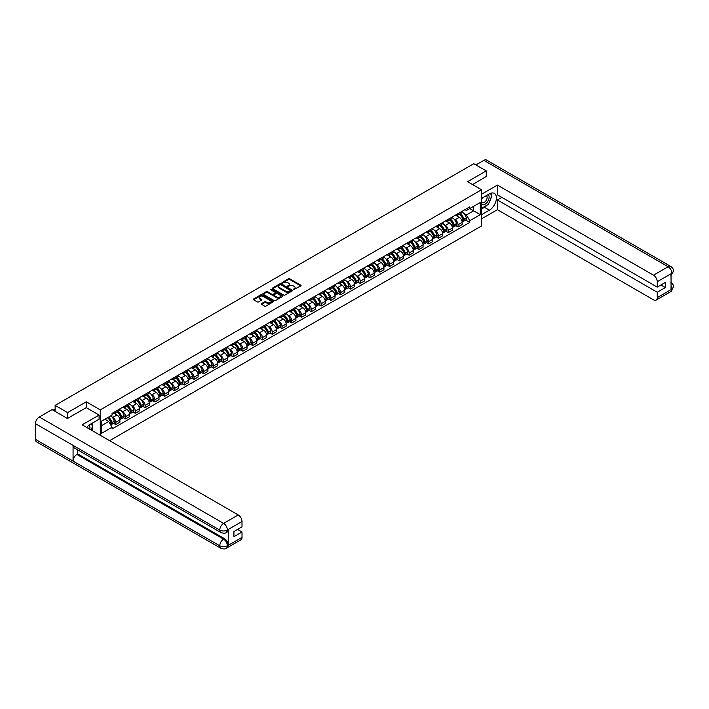 <?xml version="1.0" encoding="UTF-8"?>
<svg xmlns="http://www.w3.org/2000/svg" width="709" height="709" viewBox="0 0 709 709"><rect width="100%" height="100%" fill="white"/><g stroke="black" fill="none" stroke-linecap="round" stroke-linejoin="round"><path stroke-width="1.06" d="M293.429 289.697L300.829 285.922A0.869 0.505 0 0 0 300.829 285.213L289.759 278.814A0.869 0.505 0 0 0 288.528 278.814L281.987 282.59L281.987 283.086L283.697 282.599A2.783 1.604 0 0 1 287.632 282.599L288.554 283.13A2.783 1.604 0 0 1 289.369 284.265A2.783 1.604 0 0 1 288.554 285.408L287.712 286.392L289.414 285.904A2.783 1.604 0 0 1 293.358 285.904L294.279 286.436A2.783 1.604 0 0 1 295.095 287.57A2.783 1.604 0 0 1 294.279 288.705L293.429 289.201M261.515 303.612A0.869 0.505 0 0 0 261.515 304.321L264.617 306.12A0.869 0.505 0 0 0 265.848 306.12L273.107 301.928A0.869 0.505 0 0 0 273.107 301.21L262.038 294.82A0.869 0.505 0 0 0 260.806 294.82L253.547 299.012A0.869 0.505 0 0 0 253.547 299.721L257.296 301.892A0.869 0.505 0 0 0 258.528 301.892L261.639 300.093A0.869 0.505 0 0 0 261.639 299.384L259.778 298.312A2.331 1.347 0 0 1 259.095 297.355A2.331 1.347 0 0 1 260.531 296.114A2.331 1.347 0 0 1 263.066 296.406L270.359 300.616A2.331 1.347 0 0 1 271.042 301.564A2.331 1.347 0 0 1 269.606 302.814A2.331 1.347 0 0 1 267.063 302.521L265.848 301.821A0.869 0.505 0 0 0 264.617 301.821L261.515 303.612L261.515 304.321L264.617 302.539L264.617 301.821M100.27 409.882L86.294 401.808L67.612 412.594L55.134 405.388L473.772 163.699L486.241 170.896L467.568 181.681L481.544 189.755L100.27 409.882L100.27 435.291M283.76 295.068A0.869 0.505 0 0 0 284.983 295.068L292.25 290.876A0.869 0.505 0 0 0 292.25 290.167L281.172 283.768A0.869 0.505 0 0 0 279.94 283.768L272.681 287.96A0.869 0.505 0 0 0 272.681 288.669L283.76 295.068M270.803 289.821L282.669 296.406L275.42 300.589A0.869 0.505 0 0 1 274.188 300.589L263.11 294.2L266.221 292.418L266.221 291.691L263.11 293.491A0.869 0.505 0 0 0 263.11 294.2L263.11 293.491M266.221 292.418A0.869 0.505 0 0 1 267.453 292.418L267.453 291.691A0.869 0.505 0 0 0 266.221 291.691M267.453 291.691L271.946 294.288A0.869 0.505 0 0 0 273.169 294.288L275.234 293.092A0.869 0.505 0 0 0 275.234 292.383L270.554 289.689L271.414 289.192L282.678 295.688A0.869 0.505 0 0 1 282.678 296.397L282.678 295.688M109.611 440.679L481.544 225.949L481.544 189.755M67.612 412.594L67.612 418.39M55.134 405.388L55.134 411.397M486.241 176.692L486.241 170.896M458.032 213.639A4.077 2.357 60 0 1 457.19 215.474L461.329 213.081A4.077 2.357 -120 0 0 462.171 211.255M454.106 219.161L455.151 219.763A4.077 2.357 60 0 1 458.032 224.753L462.171 222.369A4.077 2.357 -120 0 0 459.29 217.371L456.33 215.66M462.171 222.369L462.171 224.576L458.032 226.96L455.79 225.666M457.19 215.474A4.077 2.357 60 0 1 455.187 215.288M458.032 224.753L458.032 226.96M448.256 219.285A4.077 2.357 60 0 1 447.414 221.119L451.544 218.727A4.077 2.357 -120 0 0 452.395 216.901M446.014 231.311L448.256 232.605L452.395 230.221L452.395 228.014A4.077 2.357 -120 0 0 449.506 223.016L446.546 221.305M447.414 221.119A4.077 2.357 60 0 1 445.403 220.933M444.33 224.806L445.376 225.409A4.077 2.357 60 0 1 448.256 230.398L448.256 232.605M438.472 224.93A4.077 2.357 60 0 1 437.63 226.765L441.769 224.381A4.077 2.357 -120 0 0 442.611 222.546M436.23 236.957L438.472 238.251L442.611 235.867L442.611 233.66A4.077 2.357 -120 0 0 439.731 228.661L436.771 226.951M437.63 226.765A4.077 2.357 60 0 1 435.627 226.579M434.546 230.452L435.592 231.054A4.077 2.357 60 0 1 438.472 236.044L438.472 238.251M428.697 230.585A4.077 2.357 60 0 1 427.855 232.41L431.994 230.026A4.077 2.357 -120 0 0 432.836 228.192M426.455 242.602L428.697 243.896L432.836 241.512L432.836 239.305A4.077 2.357 -120 0 0 429.946 234.307L426.986 232.596M427.855 232.41A4.077 2.357 60 0 1 425.843 232.224M424.771 236.097L425.817 236.7A4.077 2.357 60 0 1 428.697 241.689L428.697 243.896M418.922 236.23A4.077 2.357 60 0 1 418.071 238.056L422.209 235.672A4.077 2.357 -120 0 0 423.051 233.837M416.67 248.247L418.922 249.55L423.051 247.157L423.051 244.951A4.077 2.357 -120 0 0 420.171 239.952L417.211 238.242M418.071 238.056A4.077 2.357 60 0 1 416.068 237.869M414.987 241.742L416.032 242.345A4.077 2.357 60 0 1 418.922 247.335L418.922 249.55M409.137 241.875A4.077 2.357 60 0 1 408.295 243.701L412.434 241.317A4.077 2.357 -120 0 0 413.276 239.482M406.895 253.893L409.137 255.196L413.276 252.803L413.276 250.596A4.077 2.357 -120 0 0 410.396 245.598L407.427 243.887M408.295 243.701A4.077 2.357 60 0 1 406.284 243.524M405.211 247.388L406.257 247.99A4.077 2.357 60 0 1 409.137 252.98L409.137 255.196M399.362 247.521A4.077 2.357 60 0 1 398.511 249.346L402.65 246.962A4.077 2.357 -120 0 0 403.492 245.128M397.111 259.547L399.362 260.841L403.492 258.448L403.492 256.241A4.077 2.357 -120 0 0 400.612 251.243L397.652 249.541M398.511 249.346A4.077 2.357 60 0 1 396.508 249.169M395.436 253.033L396.473 253.636A4.077 2.357 60 0 1 399.362 258.634L399.362 260.841M389.578 253.166A4.077 2.357 60 0 1 388.736 254.992L392.875 252.608A4.077 2.357 -120 0 0 393.717 250.773M387.336 265.193L389.578 266.487L393.717 264.094L393.717 261.887A4.077 2.357 -120 0 0 390.836 256.897L387.867 255.187M388.736 254.992A4.077 2.357 60 0 1 386.724 254.815M385.652 258.679L386.697 259.281A4.077 2.357 60 0 1 389.578 264.28L389.578 266.487M379.802 258.812A4.077 2.357 60 0 1 378.952 260.646L383.09 258.253A4.077 2.357 -120 0 0 383.941 256.419M377.56 270.838L379.802 272.132L383.941 269.739L383.941 267.532A4.077 2.357 -120 0 0 381.052 262.543L378.092 260.832M378.952 260.646A4.077 2.357 60 0 1 376.949 260.46M375.876 264.324L376.913 264.927A4.077 2.357 60 0 1 379.802 269.925L379.802 272.132M370.018 264.457A4.077 2.357 60 0 1 369.176 266.292L373.315 263.899A4.077 2.357 -120 0 0 374.157 262.073M367.776 276.483L370.018 277.777L374.157 275.384L374.157 273.178A4.077 2.357 -120 0 0 371.277 268.188L368.317 266.478M369.176 266.292A4.077 2.357 60 0 1 367.165 266.105M366.092 269.969L367.138 270.572A4.077 2.357 60 0 1 370.018 275.571L370.018 277.777M360.243 270.102A4.077 2.357 60 0 1 359.392 271.937L363.531 269.544A4.077 2.357 -120 0 0 364.382 267.718M358.001 282.129L360.243 283.423L364.382 281.03L364.382 278.823A4.077 2.357 -120 0 0 361.493 273.834L358.532 272.123M359.392 271.937A4.077 2.357 60 0 1 357.389 271.751M356.317 275.615L357.354 276.218A4.077 2.357 60 0 1 360.243 281.216L360.243 283.423M350.459 275.748A4.077 2.357 60 0 1 349.617 277.582L353.756 275.189A4.077 2.357 -120 0 0 354.597 273.364M348.216 287.774L350.459 289.068L354.597 286.684L354.597 284.469A4.077 2.357 -120 0 0 351.717 279.479L348.757 277.768M349.617 277.582A4.077 2.357 60 0 1 347.605 277.396M346.533 281.26L347.578 281.863A4.077 2.357 60 0 1 350.459 286.861L350.459 289.068M340.683 281.393A4.077 2.357 60 0 1 339.841 283.228L343.971 280.835A4.077 2.357 -120 0 0 344.822 279.009M338.441 293.42L340.683 294.714L344.822 292.33L344.822 290.114A4.077 2.357 -120 0 0 341.933 285.124L338.973 283.414M339.841 283.228A4.077 2.357 60 0 1 337.83 283.042M336.757 286.906L337.794 287.508A4.077 2.357 60 0 1 340.683 292.507L340.683 294.714M330.899 287.039A4.077 2.357 60 0 1 330.057 288.873L334.196 286.48A4.077 2.357 -120 0 0 335.038 284.655M328.657 299.065L330.899 300.359L335.038 297.975L335.038 295.768A4.077 2.357 -120 0 0 332.158 290.77L329.198 289.059M330.057 288.873A4.077 2.357 60 0 1 328.054 288.687M326.973 292.56L328.019 293.163A4.077 2.357 60 0 1 330.899 298.152L330.899 300.359M321.124 292.684A4.077 2.357 60 0 1 320.282 294.519L324.412 292.126A4.077 2.357 -120 0 0 325.263 290.3M318.882 304.71L321.124 306.004L325.263 303.62L325.263 301.414A4.077 2.357 -120 0 0 322.373 296.415L319.413 294.705M320.282 294.519A4.077 2.357 60 0 1 318.27 294.332M317.198 298.205L318.244 298.808A4.077 2.357 60 0 1 321.124 303.798L321.124 306.004M311.34 298.338A4.077 2.357 60 0 1 310.498 300.164L314.636 297.78A4.077 2.357 -120 0 0 315.478 295.945M309.097 310.356L311.34 311.65L315.478 309.266L315.478 307.059A4.077 2.357 -120 0 0 312.598 302.061L309.638 300.35M310.498 300.164A4.077 2.357 60 0 1 308.495 299.978M307.414 303.851L308.459 304.453A4.077 2.357 60 0 1 311.34 309.443L311.34 311.65M301.564 303.984A4.077 2.357 60 0 1 300.722 305.809L304.861 303.425A4.077 2.357 -120 0 0 305.703 301.591M299.322 316.001L301.564 317.295L305.703 314.911L305.703 312.704A4.077 2.357 -120 0 0 302.814 307.706L299.854 305.996M300.722 305.809A4.077 2.357 60 0 1 298.711 305.623M297.638 309.496L298.684 310.099A4.077 2.357 60 0 1 301.564 315.088L301.564 317.295M291.78 309.629A4.077 2.357 60 0 1 290.938 311.455L295.077 309.071A4.077 2.357 -120 0 0 295.919 307.236M289.538 321.647L291.78 322.95L295.919 320.557L295.919 318.35A4.077 2.357 -120 0 0 293.039 313.351L290.078 311.641M290.938 311.455A4.077 2.357 60 0 1 288.935 311.269M287.854 315.142L288.9 315.744A4.077 2.357 60 0 1 291.78 320.734L291.78 322.95M282.005 315.275A4.077 2.357 60 0 1 281.163 317.1L285.302 314.716A4.077 2.357 -120 0 0 286.144 312.882M279.763 327.292L282.005 328.595L286.144 326.202L286.144 323.995A4.077 2.357 -120 0 0 283.263 318.997L280.294 317.286M281.163 317.1A4.077 2.357 60 0 1 279.151 316.923M278.079 320.787L279.124 321.39A4.077 2.357 60 0 1 282.005 326.388L282.005 328.595M272.229 320.92A4.077 2.357 60 0 1 271.379 322.746L275.517 320.362A4.077 2.357 -120 0 0 276.359 318.527M269.978 332.946L272.229 334.24L276.359 331.847L276.359 329.641A4.077 2.357 -120 0 0 273.479 324.642L270.519 322.941M271.379 322.746A4.077 2.357 60 0 1 269.376 322.568M268.294 326.432L269.34 327.035A4.077 2.357 60 0 1 272.229 332.034L272.229 334.24M262.445 326.565A4.077 2.357 60 0 1 261.603 328.391L265.742 326.007A4.077 2.357 -120 0 0 266.584 324.173M260.203 338.592L262.445 339.886L266.584 337.493L266.584 335.286A4.077 2.357 -120 0 0 263.704 330.297L260.735 328.586M261.603 328.391A4.077 2.357 60 0 1 259.591 328.214M258.519 332.078L259.565 332.681A4.077 2.357 60 0 1 262.445 337.679L262.445 339.886M252.67 332.211A4.077 2.357 60 0 1 251.819 334.045L255.958 331.652A4.077 2.357 -120 0 0 256.8 329.818M250.419 344.237L252.67 345.531L256.8 343.138L256.8 340.932A4.077 2.357 -120 0 0 253.919 335.942L250.959 334.231M251.819 334.045A4.077 2.357 60 0 1 249.816 333.859M248.744 337.723L249.781 338.326A4.077 2.357 60 0 1 252.67 343.324L252.67 345.531M242.886 337.856A4.077 2.357 60 0 1 242.044 339.691L246.183 337.298A4.077 2.357 -120 0 0 247.024 335.472M240.643 349.883L242.886 351.177L247.024 348.784L247.024 346.577A4.077 2.357 -120 0 0 244.144 341.587L241.175 339.877M242.044 339.691A4.077 2.357 60 0 1 240.032 339.505M238.96 343.369L240.005 343.971A4.077 2.357 60 0 1 242.886 348.97L242.886 351.177M233.11 343.502A4.077 2.357 60 0 1 232.26 345.336L236.398 342.943A4.077 2.357 -120 0 0 237.249 341.118M230.868 355.528L233.11 356.822L237.249 354.429L237.249 352.222A4.077 2.357 -120 0 0 234.36 347.233L231.4 345.522M232.26 345.336A4.077 2.357 60 0 1 230.257 345.15M229.184 349.014L230.221 349.617A4.077 2.357 60 0 1 233.11 354.615L233.11 356.822M223.326 349.147A4.077 2.357 60 0 1 222.484 350.982L226.623 348.589A4.077 2.357 -120 0 0 227.465 346.763M221.084 361.173L223.326 362.467L227.465 360.083L227.465 357.868A4.077 2.357 -120 0 0 224.585 352.878L221.625 351.168M222.484 350.982A4.077 2.357 60 0 1 220.472 350.795M219.4 354.66L220.446 355.262A4.077 2.357 60 0 1 223.326 360.261L223.326 362.467M213.551 354.792A4.077 2.357 60 0 1 212.7 356.627L216.839 354.234A4.077 2.357 -120 0 0 217.69 352.408M211.309 366.819L213.551 368.113L217.69 365.729L217.69 363.522A4.077 2.357 -120 0 0 214.8 358.524L211.84 356.813M212.7 356.627A4.077 2.357 60 0 1 210.697 356.441M209.625 360.314L210.662 360.908A4.077 2.357 60 0 1 213.551 365.906L213.551 368.113M203.767 360.438A4.077 2.357 60 0 1 202.925 362.272L207.063 359.88A4.077 2.357 -120 0 0 207.905 358.054M201.524 372.464L203.767 373.758L207.905 371.374L207.905 369.167A4.077 2.357 -120 0 0 205.025 364.169L202.065 362.459M202.925 362.272A4.077 2.357 60 0 1 200.913 362.086M199.841 365.959L200.886 366.562A4.077 2.357 60 0 1 203.767 371.551L203.767 373.758M193.991 366.083A4.077 2.357 60 0 1 193.149 367.918L197.279 365.525A4.077 2.357 -120 0 0 198.13 363.699M191.749 378.11L193.991 379.404L198.13 377.02L198.13 374.813A4.077 2.357 -120 0 0 195.241 369.814L192.281 368.104M193.149 367.918A4.077 2.357 60 0 1 191.138 367.732M190.065 371.605L191.102 372.207A4.077 2.357 60 0 1 193.991 377.197L193.991 379.404M184.207 371.738A4.077 2.357 60 0 1 183.365 373.563L187.504 371.179A4.077 2.357 -120 0 0 188.346 369.345M181.965 383.755L184.207 385.049L188.346 382.665L188.346 380.458A4.077 2.357 -120 0 0 185.466 375.46L182.505 373.749M183.365 373.563A4.077 2.357 60 0 1 181.362 373.377M180.281 377.25L181.327 377.853A4.077 2.357 60 0 1 184.207 382.842L184.207 385.049M174.432 377.383A4.077 2.357 60 0 1 173.59 379.209L177.72 376.825A4.077 2.357 -120 0 0 178.571 374.99M172.19 389.401L174.432 390.694L178.571 388.31L178.571 386.104A4.077 2.357 -120 0 0 175.681 381.105L172.721 379.395M173.59 379.209A4.077 2.357 60 0 1 171.578 379.023M170.506 382.895L171.551 383.498A4.077 2.357 60 0 1 174.432 388.488L174.432 390.694M164.648 383.028A4.077 2.357 60 0 1 163.806 384.854L167.944 382.47A4.077 2.357 -120 0 0 168.786 380.636M162.405 395.046L164.648 396.349L168.786 393.956L168.786 391.749A4.077 2.357 -120 0 0 165.906 386.751L162.946 385.04M163.806 384.854A4.077 2.357 60 0 1 161.803 384.677M160.721 388.541L161.767 389.144A4.077 2.357 60 0 1 164.648 394.133L164.648 396.349M154.872 388.674A4.077 2.357 60 0 1 154.03 390.499L158.169 388.115A4.077 2.357 -120 0 0 159.011 386.281M152.63 400.691L154.872 401.994L159.011 399.601L159.011 397.394A4.077 2.357 -120 0 0 156.122 392.396L153.162 390.694M154.03 390.499A4.077 2.357 60 0 1 152.018 390.322M150.946 394.186L151.992 394.789A4.077 2.357 60 0 1 154.872 399.787L154.872 401.994M145.097 394.319A4.077 2.357 60 0 1 144.246 396.145L148.385 393.761A4.077 2.357 -120 0 0 149.227 391.926M142.846 406.346L145.097 407.64L149.227 405.247L149.227 403.04A4.077 2.357 -120 0 0 146.346 398.05L143.386 396.34M144.246 396.145A4.077 2.357 60 0 1 142.243 395.968M141.162 399.832L142.208 400.434A4.077 2.357 60 0 1 145.097 405.433L145.097 407.64M135.313 399.965A4.077 2.357 60 0 1 134.471 401.799L138.609 399.406A4.077 2.357 -120 0 0 139.451 397.572M133.07 411.991L135.313 413.285L139.451 410.892L139.451 408.685A4.077 2.357 -120 0 0 136.571 403.696L133.602 401.985M134.471 401.799A4.077 2.357 60 0 1 132.459 401.613M131.387 405.477L132.432 406.08A4.077 2.357 60 0 1 135.313 411.078L135.313 413.285M125.537 405.61A4.077 2.357 60 0 1 124.687 407.445L128.825 405.052A4.077 2.357 -120 0 0 129.667 403.217M123.286 417.636L125.537 418.93L129.667 416.537L129.667 414.331A4.077 2.357 -120 0 0 126.787 409.341L123.827 407.631M124.687 407.445A4.077 2.357 60 0 1 122.684 407.258M121.611 411.123L122.648 411.725A4.077 2.357 60 0 1 125.537 416.724L125.537 418.93M115.753 411.255A4.077 2.357 60 0 1 114.911 413.09L119.05 410.697A4.077 2.357 -120 0 0 119.892 408.871M113.511 423.282L115.753 424.576L119.892 422.183L119.892 419.976A4.077 2.357 -120 0 0 117.012 414.987L114.043 413.276M114.911 413.09A4.077 2.357 60 0 1 112.899 412.904M111.827 416.768L112.873 417.371A4.077 2.357 60 0 1 115.753 422.369L115.753 424.576M464.962 209.642L466.433 210.493L480.285 202.49L473.647 206.328L473.647 210.821L466.433 214.978L463.89 213.506M101.52 425.657L108.734 421.5L112.057 427.252L101.52 433.332L101.52 421.173L112.057 415.093L112.057 413.391L469.757 206.877L469.757 208.579L480.285 214.659L469.757 220.738L466.433 214.978M480.285 202.49L480.285 214.659M112.057 427.252L112.057 428.954L469.757 222.44L469.757 220.738M86.294 401.808L86.294 407.675M108.734 421.5L104.843 419.258M465.574 220.02L469.757 222.44M293.677 289.777L294.279 289.432A2.783 1.604 0 0 0 295.095 288.297L295.095 287.57M289.369 284.265L289.369 284.991A2.783 1.604 0 0 1 288.554 286.126L287.951 286.48M300.829 285.213L300.829 285.922L289.759 279.541A0.869 0.505 0 0 0 288.528 279.541L282.226 283.175M292.25 290.167L292.25 290.876L281.172 284.495A0.869 0.505 0 0 0 279.94 284.495L272.69 288.678M290.708 290.77L280.986 284.655L279.231 285.178A2.783 1.604 0 0 0 278.415 286.312A2.783 1.604 0 0 0 279.231 287.446L285.878 291.284A2.783 1.604 0 0 0 289.813 291.284L290.708 290.77L290.708 291.496L290.708 290.991M278.415 286.312L278.415 287.03A2.783 1.604 0 0 0 279.231 288.173L279.231 287.446M290.708 291.496L289.813 292.011A2.783 1.604 0 0 1 285.878 292.011L279.231 288.173M267.453 292.418L271.946 295.006A0.869 0.505 0 0 0 273.169 295.006L275.234 293.818A0.869 0.505 0 0 0 275.491 293.464L275.491 292.737M276.599 296.974A2.331 1.347 0 0 0 279.142 297.266A2.331 1.347 0 0 0 280.578 296.025A2.331 1.347 0 0 0 279.895 295.077L277.325 293.597A0.869 0.505 0 0 0 276.093 293.597L274.037 294.784A0.869 0.505 0 0 0 274.037 295.493L276.599 296.974L276.599 297.7A2.331 1.347 0 0 0 279.142 297.993A2.331 1.347 0 0 0 280.578 296.752L280.578 296.025M273.78 295.139L273.78 295.866A0.869 0.505 0 0 0 274.037 296.22L274.037 295.493M276.599 297.7L274.037 296.22M271.042 301.564L271.042 302.291A2.331 1.347 0 0 1 269.606 303.532A2.331 1.347 0 0 1 267.063 303.239L265.848 302.539A0.869 0.505 0 0 0 264.617 302.539M259.095 297.355L259.095 298.081A2.331 1.347 0 0 0 259.778 299.03L259.778 298.312M261.639 299.384L261.639 300.093L259.778 299.03M273.107 301.21L273.107 301.928L262.038 295.547A0.869 0.505 0 0 0 260.806 295.547L253.556 299.73L253.547 299.012M459.574 214.1A5.583 3.226 60 0 1 459.6 214.109A5.583 3.226 60 0 1 463.278 219.125L463.314 219.241A1.09 0.629 60 0 1 463.137 220.091A1.09 0.629 60 0 1 463.11 220.109M459.326 214.242A6.735 3.891 60 0 1 463.03 219.799L463.066 219.914A2.242 1.294 60 0 1 462.711 221.669L462.153 221.988M463.092 221.173A2.242 1.294 -120 0 0 463.713 221.093A2.242 1.294 -120 0 0 464.067 219.338L464.032 219.214A6.735 3.891 -120 0 0 460.336 213.657M462.091 211.973A6.735 3.891 60 0 1 466.327 217.893L466.354 218.009A2.242 1.294 60 0 1 465.999 219.772L463.713 221.093M457.03 215.554A6.735 3.891 60 0 1 458.439 216.883M461.719 216.892L462.578 217.388M487.189 205.061A9.97 5.761 120 0 1 484.424 207.312L489.378 210.165A9.97 5.761 120 0 0 495.892 201.383A9.97 5.761 120 0 0 494.368 193.389A9.97 5.761 120 0 0 489.378 193.885L481.544 198.405M489.378 210.165L481.544 214.694M481.544 218.851L497.408 209.696L497.408 199.965L657.261 292.25L657.261 297.647L671.99 289.068L671.051 289.502L671.051 273.94L671.902 273.266L657.261 281.721A5.317 3.075 -120 0 0 653.503 275.207L668.135 266.752L483.83 160.349L475.899 164.922M501.857 197.394L497.408 199.965M660.894 285.018L665.343 287.588L665.343 282.448L657.261 287.118L497.408 194.824L497.408 185.084L653.503 275.207M481.544 194.239L497.408 185.084M497.408 209.696L653.503 299.818A5.317 3.075 -120 0 0 656.162 300.084A5.317 3.075 -120 0 0 657.261 297.647M483.83 160.349A5.45 3.146 -60 0 1 486.56 160.074L670.865 266.487A5.45 3.146 -60 0 0 668.135 266.752A5.317 3.075 60 0 1 671.902 273.266M657.261 287.118L657.261 281.721M665.343 287.588L657.261 292.25M486.241 176.47L472.575 184.579M489.175 202.455A9.97 5.761 120 0 0 491.319 196.916M491.479 195.135A9.97 5.761 120 0 0 491.231 193.096M484.424 207.312L481.544 208.978M671.051 285.78L671.902 289.015M670.865 282.226C673.001 284.149 673.896 285.692 673.55 286.844L671.999 289.059M670.865 266.487C673.001 268.392 673.896 269.943 673.55 271.139L671.99 273.328M220.88 532.539A5.45 3.146 -60 0 1 219.755 530.075C222.263 531.28 224.771 531.271 227.27 530.048L226.268 532.53C225.382 533.434 223.583 533.443 220.88 532.539L74.197 447.849A5.45 3.146 -60 0 1 73.062 445.385L35.45 423.672A5.45 3.146 -60 0 1 39.305 416.989L52.058 409.625L67.417 418.496L86.232 407.64L99.083 415.057L99.083 419.223L90.176 424.354A9.97 5.761 120 0 0 86.684 427.447M99.083 415.057L82.155 424.833L238.251 514.947A5.317 3.075 60 0 1 242.008 521.461L242.008 526.858L233.926 531.528L233.926 536.669L242.008 531.998L242.008 537.387A5.317 3.075 60 0 1 240.909 539.824L226.268 548.279A5.317 3.075 -120 0 0 227.367 545.841L242.008 537.387M92.028 430.531L94.129 431.746M92.25 430.398L92.25 427.057M92.25 425.568L92.25 423.167M226.268 548.279C225.418 549.174 223.627 549.183 220.88 548.279L36.576 441.875A5.45 3.146 -60 0 1 35.45 439.376L73.062 461.098A5.45 3.146 -60 0 1 76.918 454.451L223.61 539.141L224.461 538.654A5.317 3.075 60 0 1 228.218 545.168L228.218 529.605A5.317 3.075 60 0 1 227.119 532.042L226.268 532.53M35.45 423.672L35.45 439.376M39.305 416.989L223.61 523.402A5.45 3.146 -60 0 0 219.755 530.075L73.062 445.385L73.062 461.098L219.755 545.788C222.254 546.994 224.762 546.994 227.279 545.788L227.367 545.841M242.008 531.998L237.559 529.428M77.768 449.905L77.768 453.964L224.461 538.654M77.768 453.964L76.918 454.451M481.544 203.944A5.761 3.323 120 0 0 486.126 203.448A5.761 3.323 120 0 0 489.13 197.173A5.761 3.323 120 0 0 488.084 194.629M482.023 198.13A5.761 3.323 120 0 0 481.544 199.167M481.544 201.09A3.944 2.278 120 0 0 482.342 202.517A3.944 2.278 120 0 0 485.381 201.462A3.944 2.278 120 0 0 487.101 197.492A3.944 2.278 120 0 0 486.285 195.684A3.944 2.278 120 0 0 486.268 195.675M482.35 197.935A3.944 2.278 120 0 0 481.544 200.301M490.282 193.424L491.824 195.622L488.439 204.343L481.668 208.251M89.733 429.202A5.761 3.323 120 0 0 89.928 427.651A5.761 3.323 120 0 0 88.971 425.178M87.898 428.147A3.944 2.278 120 0 0 87.898 427.961A3.944 2.278 120 0 0 87.491 426.526M91.044 423.858L92.622 426.1L91.106 430M449.798 219.746A5.583 3.226 60 0 1 449.825 219.763A5.583 3.226 60 0 1 453.494 224.771L453.53 224.886A1.09 0.629 60 0 1 453.361 225.737A1.09 0.629 60 0 1 453.335 225.754M449.55 219.887A6.735 3.891 60 0 1 453.255 225.444L453.29 225.559A2.242 1.294 60 0 1 452.936 227.314L452.377 227.642M453.317 226.818A2.242 1.294 -120 0 0 453.937 226.738A2.242 1.294 -120 0 0 454.292 224.983L454.256 224.868A6.735 3.891 -120 0 0 450.552 219.303M452.307 217.619A6.735 3.891 60 0 1 456.543 223.539L456.578 223.663A2.242 1.294 60 0 1 456.224 225.418L453.937 226.738M447.255 221.199A6.735 3.891 60 0 1 448.655 222.529M451.934 222.537L452.794 223.034M440.014 225.391A5.583 3.226 60 0 1 440.041 225.409A5.583 3.226 60 0 1 443.719 230.416L443.754 230.531A1.09 0.629 60 0 1 443.577 231.382A1.09 0.629 60 0 1 443.559 231.4M439.775 225.533A6.735 3.891 60 0 1 443.471 231.09L443.506 231.205A2.242 1.294 60 0 1 443.152 232.96L442.593 233.288M443.533 232.463A2.242 1.294 -120 0 0 444.153 232.384A2.242 1.294 -120 0 0 444.508 230.629L444.481 230.514A6.735 3.891 -120 0 0 440.776 224.948M442.531 223.264A6.735 3.891 60 0 1 446.767 229.193L446.794 229.308A2.242 1.294 60 0 1 446.448 231.063L444.153 232.384M437.471 226.845A6.735 3.891 60 0 1 438.88 228.174M442.159 228.183L443.019 228.679M430.239 231.037A5.583 3.226 60 0 1 430.266 231.054A5.583 3.226 60 0 1 433.943 236.062L433.97 236.177A1.09 0.629 60 0 1 433.802 237.028A1.09 0.629 60 0 1 433.775 237.045M429.991 231.178A6.735 3.891 60 0 1 433.695 236.735L433.731 236.85A2.242 1.294 60 0 1 433.376 238.605L432.818 238.933M433.757 238.118A2.242 1.294 -120 0 0 434.378 238.029A2.242 1.294 -120 0 0 434.732 236.274L434.697 236.159A6.735 3.891 -120 0 0 430.992 230.593M432.747 228.91A6.735 3.891 60 0 1 436.983 234.839L437.019 234.954A2.242 1.294 60 0 1 436.664 236.709L434.378 238.029M427.695 232.49A6.735 3.891 60 0 1 429.105 233.819M432.375 233.828L433.234 234.324M420.455 236.682A5.583 3.226 60 0 1 420.481 236.7A5.583 3.226 60 0 1 424.159 241.707L424.195 241.822A1.09 0.629 60 0 1 424.017 242.682A1.09 0.629 60 0 1 424 242.691M420.215 236.824A6.735 3.891 60 0 1 423.911 242.381L423.947 242.496A2.242 1.294 60 0 1 423.592 244.259L423.034 244.578M423.973 243.763A2.242 1.294 -120 0 0 424.594 243.674A2.242 1.294 -120 0 0 424.948 241.92L424.921 241.804A6.735 3.891 -120 0 0 421.217 236.239M422.972 234.555A6.735 3.891 60 0 1 427.208 240.484L427.243 240.599A2.242 1.294 60 0 1 426.889 242.354L424.594 243.674M417.911 238.135A6.735 3.891 60 0 1 419.32 239.465M422.599 239.474L423.459 239.97M410.679 242.327A5.583 3.226 60 0 1 410.706 242.345A5.583 3.226 60 0 1 414.384 247.352L414.411 247.468A1.09 0.629 60 0 1 414.242 248.327A1.09 0.629 60 0 1 414.216 248.336M410.431 242.469A6.735 3.891 60 0 1 414.136 248.026L414.171 248.141A2.242 1.294 60 0 1 413.817 249.905L413.258 250.224M414.198 249.408A2.242 1.294 -120 0 0 414.818 249.32A2.242 1.294 -120 0 0 415.173 247.565L415.137 247.45A6.735 3.891 -120 0 0 411.433 241.893M413.187 240.2A6.735 3.891 60 0 1 417.424 246.129L417.459 246.245A2.242 1.294 60 0 1 417.105 247.999L414.818 249.32M408.136 243.781A6.735 3.891 60 0 1 409.545 245.11M412.815 245.119L413.675 245.615M400.895 247.973A5.583 3.226 60 0 1 400.922 247.99A5.583 3.226 60 0 1 404.6 252.998L404.635 253.113A1.09 0.629 60 0 1 404.458 253.973A1.09 0.629 60 0 1 404.44 253.982M400.656 248.115A6.735 3.891 60 0 1 404.352 253.671L404.387 253.787A2.242 1.294 60 0 1 404.033 255.55L403.483 255.869M404.422 255.054A2.242 1.294 -120 0 0 405.034 254.965A2.242 1.294 -120 0 0 405.388 253.21L405.362 253.095A6.735 3.891 -120 0 0 401.657 247.538M403.412 245.846A6.735 3.891 60 0 1 407.648 251.775L407.684 251.89A2.242 1.294 60 0 1 407.329 253.645L405.034 254.965M398.352 249.426A6.735 3.891 60 0 1 399.761 250.756M403.04 250.764L403.9 251.261M391.12 253.618A5.583 3.226 60 0 1 391.146 253.636A5.583 3.226 60 0 1 394.824 258.652L394.851 258.767A1.09 0.629 60 0 1 394.683 259.618A1.09 0.629 60 0 1 394.656 259.627M390.872 253.76A6.735 3.891 60 0 1 394.576 259.317L394.612 259.432A2.242 1.294 60 0 1 394.257 261.196L393.699 261.515M394.638 260.699A2.242 1.294 -120 0 0 395.259 260.611A2.242 1.294 -120 0 0 395.613 258.856L395.578 258.741A6.735 3.891 -120 0 0 391.873 253.184M393.628 251.491A6.735 3.891 60 0 1 397.864 257.42L397.9 257.535A2.242 1.294 60 0 1 397.545 259.29L395.259 260.611M388.576 255.072A6.735 3.891 60 0 1 389.985 256.401M393.256 256.41L394.115 256.906M381.336 259.264A5.583 3.226 60 0 1 381.371 259.281A5.583 3.226 60 0 1 385.04 264.297L385.076 264.413A1.09 0.629 60 0 1 384.907 265.263A1.09 0.629 60 0 1 384.881 265.272M381.096 259.405A6.735 3.891 60 0 1 384.801 264.962L384.827 265.077A2.242 1.294 60 0 1 384.473 266.841L383.923 267.16M384.863 266.345A2.242 1.294 -120 0 0 385.483 266.256A2.242 1.294 -120 0 0 385.829 264.501L385.802 264.386A6.735 3.891 -120 0 0 382.098 258.829M383.853 257.137A6.735 3.891 60 0 1 388.089 263.066L388.124 263.181A2.242 1.294 60 0 1 387.77 264.936L385.483 266.256M378.792 260.717A6.735 3.891 60 0 1 380.201 262.046M383.48 262.055L384.34 262.552M371.56 264.909A5.583 3.226 60 0 1 371.587 264.927A5.583 3.226 60 0 1 375.265 269.943L375.291 270.058A1.09 0.629 60 0 1 375.123 270.909A1.09 0.629 60 0 1 375.096 270.918M371.312 265.051A6.735 3.891 60 0 1 375.017 270.616L375.052 270.732A2.242 1.294 60 0 1 374.698 272.486L374.139 272.805M375.079 271.99A2.242 1.294 -120 0 0 375.699 271.91A2.242 1.294 -120 0 0 376.054 270.147L376.018 270.032A6.735 3.891 -120 0 0 372.314 264.475M374.077 262.782A6.735 3.891 60 0 1 378.305 268.711L378.34 268.826A2.242 1.294 60 0 1 377.986 270.59L375.699 271.91M369.017 266.362A6.735 3.891 60 0 1 370.426 267.692M373.696 267.701L374.556 268.197M361.776 270.554A5.583 3.226 60 0 1 361.812 270.572A5.583 3.226 60 0 1 365.481 275.588L365.516 275.704A1.09 0.629 60 0 1 365.348 276.554A1.09 0.629 60 0 1 365.321 276.563M361.537 270.696A6.735 3.891 60 0 1 365.241 276.262L365.268 276.377A2.242 1.294 60 0 1 364.913 278.132L364.364 278.451M365.303 277.636A2.242 1.294 -120 0 0 365.924 277.556A2.242 1.294 -120 0 0 366.278 275.792L366.243 275.677A6.735 3.891 -120 0 0 362.538 270.12M364.293 268.427A6.735 3.891 60 0 1 368.529 274.356L368.565 274.472A2.242 1.294 60 0 1 368.21 276.235L365.924 277.556M359.241 272.017A6.735 3.891 60 0 1 360.642 273.337M363.921 273.346L364.781 273.842M352.001 276.2A5.583 3.226 60 0 1 352.027 276.218A5.583 3.226 60 0 1 355.705 281.234L355.741 281.349A1.09 0.629 60 0 1 355.563 282.2A1.09 0.629 60 0 1 355.537 282.217M351.753 276.342A6.735 3.891 60 0 1 355.457 281.907L355.493 282.022A2.242 1.294 60 0 1 355.138 283.777L354.58 284.096M355.519 283.281A2.242 1.294 -120 0 0 356.14 283.201A2.242 1.294 -120 0 0 356.494 281.438L356.459 281.322A6.735 3.891 -120 0 0 352.763 275.766M354.518 274.073A6.735 3.891 60 0 1 358.754 280.002L358.781 280.117A2.242 1.294 60 0 1 358.426 281.881L356.14 283.201M349.457 277.662A6.735 3.891 60 0 1 350.866 278.983M354.137 279L354.996 279.488M342.217 281.854A5.583 3.226 60 0 1 342.252 281.863A5.583 3.226 60 0 1 345.921 286.879L345.957 286.994A1.09 0.629 60 0 1 345.788 287.845A1.09 0.629 60 0 1 345.762 287.863M341.977 281.987A6.735 3.891 60 0 1 345.682 287.553L345.708 287.668A2.242 1.294 60 0 1 345.363 289.423L344.804 289.742M345.744 288.926A2.242 1.294 -120 0 0 346.364 288.847A2.242 1.294 -120 0 0 346.719 287.083L346.683 286.968A6.735 3.891 -120 0 0 342.979 281.411M344.734 279.727A6.735 3.891 60 0 1 348.97 285.647L349.005 285.762A2.242 1.294 60 0 1 348.651 287.526L346.364 288.847M339.682 283.308A6.735 3.891 60 0 1 341.082 284.637M344.361 284.646L345.221 285.142M332.441 287.499A5.583 3.226 60 0 1 332.468 287.508A5.583 3.226 60 0 1 336.146 292.525L336.181 292.64A1.09 0.629 60 0 1 336.004 293.491A1.09 0.629 60 0 1 335.977 293.508M332.193 287.641A6.735 3.891 60 0 1 335.898 293.198L335.933 293.313A2.242 1.294 60 0 1 335.579 295.068L335.02 295.387M335.96 294.572A2.242 1.294 -120 0 0 336.58 294.492A2.242 1.294 -120 0 0 336.935 292.737L336.899 292.613A6.735 3.891 -120 0 0 333.203 287.056M334.958 285.373A6.735 3.891 60 0 1 339.194 291.293L339.221 291.408A2.242 1.294 60 0 1 338.867 293.171L336.58 294.492M329.898 288.953A6.735 3.891 60 0 1 331.307 290.282M334.586 290.291L335.437 290.787M322.666 293.145A5.583 3.226 60 0 1 322.692 293.163A5.583 3.226 60 0 1 326.362 298.17L326.397 298.285A1.09 0.629 60 0 1 326.229 299.136A1.09 0.629 60 0 1 326.202 299.154M322.418 293.287A6.735 3.891 60 0 1 326.122 298.844L326.158 298.959A2.242 1.294 60 0 1 325.803 300.713L325.245 301.041M326.184 300.217A2.242 1.294 -120 0 0 326.805 300.137A2.242 1.294 -120 0 0 327.159 298.383L327.124 298.267A6.735 3.891 -120 0 0 323.419 292.702M325.174 291.018A6.735 3.891 60 0 1 329.41 296.947L329.446 297.062A2.242 1.294 60 0 1 329.091 298.817L326.805 300.137M320.122 294.598A6.735 3.891 60 0 1 321.523 295.928M324.802 295.937L325.661 296.433M312.882 298.79A5.583 3.226 60 0 1 312.908 298.808A5.583 3.226 60 0 1 316.586 303.815L316.622 303.931A1.09 0.629 60 0 1 316.444 304.781A1.09 0.629 60 0 1 316.427 304.799M312.642 298.932A6.735 3.891 60 0 1 316.338 304.489L316.374 304.604A2.242 1.294 60 0 1 316.019 306.359L315.461 306.687M316.4 305.871A2.242 1.294 -120 0 0 317.02 305.783A2.242 1.294 -120 0 0 317.375 304.028L317.34 303.913A6.735 3.891 -120 0 0 313.644 298.347M315.399 296.663A6.735 3.891 60 0 1 319.635 302.592L319.662 302.708A2.242 1.294 60 0 1 319.307 304.462L317.02 305.783M310.338 300.244A6.735 3.891 60 0 1 311.747 301.573M315.026 301.582L315.886 302.078M303.106 304.436A5.583 3.226 60 0 1 303.133 304.453A5.583 3.226 60 0 1 306.802 309.461L306.837 309.576A1.09 0.629 60 0 1 306.669 310.427A1.09 0.629 60 0 1 306.642 310.445M302.858 304.578A6.735 3.891 60 0 1 306.563 310.134L306.598 310.25A2.242 1.294 60 0 1 306.244 312.004L305.685 312.332M306.625 311.517A2.242 1.294 -120 0 0 307.245 311.428A2.242 1.294 -120 0 0 307.6 309.673L307.564 309.558A6.735 3.891 -120 0 0 303.86 303.993M305.614 302.309A6.735 3.891 60 0 1 309.851 308.238L309.886 308.353A2.242 1.294 60 0 1 309.532 310.108L307.245 311.428M300.563 305.889A6.735 3.891 60 0 1 301.972 307.219M305.242 307.227L306.102 307.724M293.322 310.081A5.583 3.226 60 0 1 293.349 310.099A5.583 3.226 60 0 1 297.027 315.106L297.062 315.221A1.09 0.629 60 0 1 296.885 316.081A1.09 0.629 60 0 1 296.867 316.09M293.083 310.223A6.735 3.891 60 0 1 296.779 315.78L296.814 315.895A2.242 1.294 60 0 1 296.459 317.659L295.901 317.978M296.841 317.162A2.242 1.294 -120 0 0 297.461 317.074A2.242 1.294 -120 0 0 297.815 315.319L297.789 315.204A6.735 3.891 -120 0 0 294.084 309.647M295.839 307.954A6.735 3.891 60 0 1 300.075 313.883L300.102 313.998A2.242 1.294 60 0 1 299.756 315.753L297.461 317.074M290.779 311.535A6.735 3.891 60 0 1 292.188 312.864M295.467 312.873L296.327 313.369M283.547 315.727A5.583 3.226 60 0 1 283.573 315.744A5.583 3.226 60 0 1 287.251 320.752L287.278 320.867A1.09 0.629 60 0 1 287.11 321.726A1.09 0.629 60 0 1 287.083 321.735M283.299 315.868A6.735 3.891 60 0 1 287.003 321.425L287.039 321.54A2.242 1.294 60 0 1 286.684 323.304L286.126 323.623M287.065 322.808A2.242 1.294 -120 0 0 287.686 322.719A2.242 1.294 -120 0 0 288.04 320.964L288.005 320.849A6.735 3.891 -120 0 0 284.3 315.292M286.055 313.6A6.735 3.891 60 0 1 290.291 319.529L290.327 319.644A2.242 1.294 60 0 1 289.972 321.399L287.686 322.719M281.003 317.18A6.735 3.891 60 0 1 282.412 318.509M285.683 318.518L286.542 319.015M273.763 321.372A5.583 3.226 60 0 1 273.789 321.39A5.583 3.226 60 0 1 277.467 326.397L277.503 326.521A1.09 0.629 60 0 1 277.325 327.372A1.09 0.629 60 0 1 277.308 327.381M273.523 321.514A6.735 3.891 60 0 1 277.219 327.071L277.254 327.186A2.242 1.294 60 0 1 276.9 328.949L276.342 329.268M277.281 328.453A2.242 1.294 -120 0 0 277.901 328.364A2.242 1.294 -120 0 0 278.256 326.61L278.229 326.494A6.735 3.891 -120 0 0 274.525 320.938M276.28 319.245A6.735 3.891 60 0 1 280.516 325.174L280.551 325.289A2.242 1.294 60 0 1 280.197 327.044L277.901 328.364M271.219 322.825A6.735 3.891 60 0 1 272.628 324.155M275.907 324.164L276.767 324.66M263.987 327.017A5.583 3.226 60 0 1 264.014 327.035A5.583 3.226 60 0 1 267.692 332.051L267.718 332.166A1.09 0.629 60 0 1 267.55 333.017A1.09 0.629 60 0 1 267.523 333.026M263.739 327.159A6.735 3.891 60 0 1 267.444 332.716L267.479 332.831A2.242 1.294 60 0 1 267.125 334.595L266.566 334.914M267.506 334.099A2.242 1.294 -120 0 0 268.126 334.01A2.242 1.294 -120 0 0 268.481 332.255L268.445 332.14A6.735 3.891 -120 0 0 264.741 326.583M266.495 324.89A6.735 3.891 60 0 1 270.732 330.819L270.767 330.935A2.242 1.294 60 0 1 270.413 332.689L268.126 334.01M261.444 328.471A6.735 3.891 60 0 1 262.853 329.8M266.123 329.809L266.983 330.305M254.203 332.663A5.583 3.226 60 0 1 254.23 332.681A5.583 3.226 60 0 1 257.908 337.697L257.943 337.812A1.09 0.629 60 0 1 257.775 338.663A1.09 0.629 60 0 1 257.748 338.672M253.964 332.805A6.735 3.891 60 0 1 257.668 338.361L257.695 338.485A2.242 1.294 60 0 1 257.34 340.24L256.791 340.559M257.73 339.744A2.242 1.294 -120 0 0 258.351 339.664A2.242 1.294 -120 0 0 258.696 337.901L258.67 337.785A6.735 3.891 -120 0 0 254.965 332.229M256.72 330.536A6.735 3.891 60 0 1 260.956 336.465L260.992 336.58A2.242 1.294 60 0 1 260.637 338.335L258.351 339.664M251.66 334.116A6.735 3.891 60 0 1 253.069 335.446M256.348 335.454L257.207 335.951M244.428 338.308A5.583 3.226 60 0 1 244.454 338.326A5.583 3.226 60 0 1 248.132 343.342L248.159 343.457A1.09 0.629 60 0 1 247.99 344.308A1.09 0.629 60 0 1 247.964 344.317M244.18 338.45A6.735 3.891 60 0 1 247.884 344.016L247.92 344.131A2.242 1.294 60 0 1 247.565 345.886L247.007 346.205M247.946 345.389A2.242 1.294 -120 0 0 248.567 345.31A2.242 1.294 -120 0 0 248.921 343.546L248.886 343.431A6.735 3.891 -120 0 0 245.181 337.874M246.936 336.181A6.735 3.891 60 0 1 251.172 342.11L251.208 342.225A2.242 1.294 60 0 1 250.853 343.989L248.567 345.31M241.884 339.762A6.735 3.891 60 0 1 243.293 341.091M246.564 341.1L247.423 341.596M234.644 343.954A5.583 3.226 60 0 1 234.679 343.971A5.583 3.226 60 0 1 238.348 348.988L238.384 349.103A1.09 0.629 60 0 1 238.215 349.954A1.09 0.629 60 0 1 238.189 349.971M234.404 344.095A6.735 3.891 60 0 1 238.109 349.661L238.135 349.776A2.242 1.294 60 0 1 237.781 351.531L237.231 351.85M238.171 351.035A2.242 1.294 -120 0 0 238.791 350.955A2.242 1.294 -120 0 0 239.146 349.191L239.11 349.076A6.735 3.891 -120 0 0 235.406 343.519M237.161 341.827A6.735 3.891 60 0 1 241.397 347.756L241.432 347.871A2.242 1.294 60 0 1 241.078 349.634L238.791 350.955M232.1 345.416A6.735 3.891 60 0 1 233.509 346.736M236.788 346.745L237.648 347.242M224.868 349.608A5.583 3.226 60 0 1 224.895 349.617A5.583 3.226 60 0 1 228.573 354.633L228.599 354.748A1.09 0.629 60 0 1 228.431 355.599A1.09 0.629 60 0 1 228.404 355.617M224.62 349.741A6.735 3.891 60 0 1 228.325 355.306L228.36 355.422A2.242 1.294 60 0 1 228.006 357.176L227.447 357.496M228.387 356.68A2.242 1.294 -120 0 0 229.007 356.6A2.242 1.294 -120 0 0 229.362 354.837L229.326 354.722A6.735 3.891 -120 0 0 225.63 349.165M227.385 347.472A6.735 3.891 60 0 1 231.621 353.401L231.648 353.516A2.242 1.294 60 0 1 231.294 355.28L229.007 356.6M222.325 351.061A6.735 3.891 60 0 1 223.734 352.382M227.004 352.4L227.864 352.896M215.084 355.253A5.583 3.226 60 0 1 215.119 355.262A5.583 3.226 60 0 1 218.789 360.278L218.824 360.394A1.09 0.629 60 0 1 218.656 361.244A1.09 0.629 60 0 1 218.629 361.262M214.845 355.386A6.735 3.891 60 0 1 218.549 360.952L218.576 361.067A2.242 1.294 60 0 1 218.221 362.822L217.672 363.141M218.611 362.326A2.242 1.294 -120 0 0 219.232 362.246A2.242 1.294 -120 0 0 219.586 360.491L219.551 360.367A6.735 3.891 -120 0 0 215.846 354.81M217.601 353.126A6.735 3.891 60 0 1 221.837 359.046L221.873 359.162A2.242 1.294 60 0 1 221.518 360.925L219.232 362.246M212.549 356.707A6.735 3.891 60 0 1 213.95 358.036M217.229 358.045L218.088 358.541M205.309 360.899A5.583 3.226 60 0 1 205.335 360.908A5.583 3.226 60 0 1 209.013 365.924L209.049 366.039A1.09 0.629 60 0 1 208.871 366.89A1.09 0.629 60 0 1 208.845 366.907M205.061 361.041A6.735 3.891 60 0 1 208.765 366.597L208.8 366.713A2.242 1.294 60 0 1 208.446 368.467L207.888 368.795M208.827 367.971A2.242 1.294 -120 0 0 209.447 367.891A2.242 1.294 -120 0 0 209.802 366.136L209.767 366.021A6.735 3.891 -120 0 0 206.071 360.456M207.826 358.772A6.735 3.891 60 0 1 212.062 364.692L212.088 364.816A2.242 1.294 60 0 1 211.734 366.571L209.447 367.891M202.765 362.352A6.735 3.891 60 0 1 204.174 363.682M207.453 363.69L208.304 364.187M195.533 366.544A5.583 3.226 60 0 1 195.56 366.562A5.583 3.226 60 0 1 199.229 371.569L199.264 371.684A1.09 0.629 60 0 1 199.096 372.535A1.09 0.629 60 0 1 199.069 372.553M195.285 366.686A6.735 3.891 60 0 1 198.99 372.243L199.016 372.358A2.242 1.294 60 0 1 198.671 374.113L198.112 374.441M199.052 373.616A2.242 1.294 -120 0 0 199.672 373.537A2.242 1.294 -120 0 0 200.027 371.782L199.991 371.667A6.735 3.891 -120 0 0 196.287 366.101M198.041 364.417A6.735 3.891 60 0 1 202.278 370.346L202.313 370.461A2.242 1.294 60 0 1 201.959 372.216L199.672 373.537M192.99 367.998A6.735 3.891 60 0 1 194.39 369.327M197.669 369.336L198.529 369.832M185.749 372.19A5.583 3.226 60 0 1 185.776 372.207A5.583 3.226 60 0 1 189.454 377.215L189.489 377.33A1.09 0.629 60 0 1 189.312 378.181A1.09 0.629 60 0 1 189.285 378.198M185.501 372.331A6.735 3.891 60 0 1 189.206 377.888L189.241 378.003A2.242 1.294 60 0 1 188.886 379.758L188.328 380.086M189.268 379.271A2.242 1.294 -120 0 0 189.888 379.182A2.242 1.294 -120 0 0 190.242 377.427L190.207 377.312A6.735 3.891 -120 0 0 186.511 371.746M188.266 370.063A6.735 3.891 60 0 1 192.502 375.992L192.529 376.107A2.242 1.294 60 0 1 192.174 377.862L189.888 379.182M183.206 373.643A6.735 3.891 60 0 1 184.615 374.972M187.894 374.981L188.754 375.478M175.974 377.835A5.583 3.226 60 0 1 176 377.853A5.583 3.226 60 0 1 179.669 382.86L179.705 382.975A1.09 0.629 60 0 1 179.537 383.835A1.09 0.629 60 0 1 179.51 383.844M175.726 377.977A6.735 3.891 60 0 1 179.43 383.534L179.466 383.649A2.242 1.294 60 0 1 179.111 385.404L178.553 385.731M179.492 384.916A2.242 1.294 -120 0 0 180.113 384.827A2.242 1.294 -120 0 0 180.467 383.073L180.432 382.957A6.735 3.891 -120 0 0 176.727 377.392M178.482 375.708A6.735 3.891 60 0 1 182.718 381.637L182.754 381.752A2.242 1.294 60 0 1 182.399 383.507L180.113 384.827M173.43 379.288A6.735 3.891 60 0 1 174.831 380.618M178.11 380.627L178.969 381.123M166.19 383.48A5.583 3.226 60 0 1 166.216 383.498A5.583 3.226 60 0 1 169.894 388.505L169.93 388.621A1.09 0.629 60 0 1 169.752 389.48A1.09 0.629 60 0 1 169.735 389.489M165.95 383.622A6.735 3.891 60 0 1 169.646 389.179L169.681 389.294A2.242 1.294 60 0 1 169.327 391.058L168.769 391.377M169.708 390.562A2.242 1.294 -120 0 0 170.328 390.473A2.242 1.294 -120 0 0 170.683 388.718L170.656 388.603A6.735 3.891 -120 0 0 166.952 383.046M168.707 381.353A6.735 3.891 60 0 1 172.943 387.282L172.969 387.398A2.242 1.294 60 0 1 172.624 389.152L170.328 390.473M163.646 384.934A6.735 3.891 60 0 1 165.055 386.263M168.334 386.272L169.194 386.768M156.414 389.126A5.583 3.226 60 0 1 156.441 389.144A5.583 3.226 60 0 1 160.119 394.151L160.145 394.266A1.09 0.629 60 0 1 159.977 395.126A1.09 0.629 60 0 1 159.95 395.135M156.166 389.268A6.735 3.891 60 0 1 159.871 394.824L159.906 394.94A2.242 1.294 60 0 1 159.552 396.703L158.993 397.022M159.933 396.207A2.242 1.294 -120 0 0 160.553 396.118A2.242 1.294 -120 0 0 160.908 394.364L160.872 394.248A6.735 3.891 -120 0 0 157.168 388.692M158.922 386.999A6.735 3.891 60 0 1 163.159 392.928L163.194 393.043A2.242 1.294 60 0 1 162.84 394.798L160.553 396.118M153.871 390.579A6.735 3.891 60 0 1 155.28 391.909M158.55 391.917L159.41 392.414M146.63 394.771A5.583 3.226 60 0 1 146.657 394.789A5.583 3.226 60 0 1 150.335 399.796L150.37 399.92A1.09 0.629 60 0 1 150.193 400.771A1.09 0.629 60 0 1 150.175 400.78M146.391 394.913A6.735 3.891 60 0 1 150.086 400.47L150.122 400.585A2.242 1.294 60 0 1 149.767 402.349L149.209 402.668M150.148 401.852A2.242 1.294 -120 0 0 150.769 401.764A2.242 1.294 -120 0 0 151.123 400.009L151.097 399.894A6.735 3.891 -120 0 0 147.392 394.337M149.147 392.644A6.735 3.891 60 0 1 153.383 398.573L153.419 398.688A2.242 1.294 60 0 1 153.064 400.443L150.769 401.764M144.087 396.225A6.735 3.891 60 0 1 145.496 397.554M148.775 397.563L149.634 398.059M136.855 400.417A5.583 3.226 60 0 1 136.881 400.434A5.583 3.226 60 0 1 140.559 405.451L140.586 405.566A1.09 0.629 60 0 1 140.417 406.417A1.09 0.629 60 0 1 140.391 406.425M136.607 400.558A6.735 3.891 60 0 1 140.311 406.115L140.347 406.23A2.242 1.294 60 0 1 139.992 407.994L139.434 408.313M140.373 407.498A2.242 1.294 -120 0 0 140.994 407.409A2.242 1.294 -120 0 0 141.348 405.654L141.313 405.539A6.735 3.891 -120 0 0 137.608 399.982M139.363 398.29A6.735 3.891 60 0 1 143.599 404.219L143.635 404.334A2.242 1.294 60 0 1 143.28 406.089L140.994 407.409M134.311 401.87A6.735 3.891 60 0 1 135.72 403.199M138.991 403.208L139.85 403.705M127.071 406.062A5.583 3.226 60 0 1 127.097 406.08A5.583 3.226 60 0 1 130.775 411.096L130.81 411.211A1.09 0.629 60 0 1 130.633 412.062A1.09 0.629 60 0 1 130.616 412.071M126.831 406.204A6.735 3.891 60 0 1 130.527 411.761L130.562 411.885A2.242 1.294 60 0 1 130.208 413.639L129.658 413.959M130.598 413.143A2.242 1.294 -120 0 0 131.209 413.063A2.242 1.294 -120 0 0 131.564 411.3L131.537 411.185A6.735 3.891 -120 0 0 127.833 405.628M129.587 403.935A6.735 3.891 60 0 1 133.824 409.864L133.859 409.979A2.242 1.294 60 0 1 133.505 411.734L131.209 413.063M124.527 407.515A6.735 3.891 60 0 1 125.936 408.845M129.215 408.854L130.075 409.35M117.295 411.707A5.583 3.226 60 0 1 117.322 411.725A5.583 3.226 60 0 1 121 416.741L121.026 416.857A1.09 0.629 60 0 1 120.858 417.707A1.09 0.629 60 0 1 120.831 417.716M117.047 411.849A6.735 3.891 60 0 1 120.752 417.415L120.787 417.53A2.242 1.294 60 0 1 120.433 419.285L119.874 419.604M120.814 418.789A2.242 1.294 -120 0 0 121.434 418.709A2.242 1.294 -120 0 0 121.788 416.945L121.753 416.83A6.735 3.891 -120 0 0 118.048 411.273M119.803 409.58A6.735 3.891 60 0 1 124.04 415.509L124.075 415.625A2.242 1.294 60 0 1 123.72 417.388L121.434 418.709M114.752 413.17A6.735 3.891 60 0 1 116.161 414.49M119.431 414.499L120.291 414.995M107.812 417.539A5.583 3.226 60 0 1 111.216 422.387L111.251 422.502A1.09 0.629 60 0 1 111.083 423.353A1.09 0.629 60 0 1 111.056 423.37M107.529 417.707A6.735 3.891 60 0 1 110.976 423.06L111.003 423.176A2.242 1.294 60 0 1 110.701 424.904M111.038 424.434A2.242 1.294 -120 0 0 111.659 424.354A2.242 1.294 -120 0 0 112.004 422.591L111.978 422.475A6.735 3.891 -120 0 0 108.53 417.122M110.826 415.802A6.735 3.891 60 0 1 114.264 421.155L114.3 421.27A2.242 1.294 60 0 1 113.945 423.034L111.659 424.354M105.242 419.028A6.735 3.891 60 0 1 106.377 420.136M109.656 420.153L110.515 420.641M125.537 416.724L129.667 414.331M135.313 411.078L139.451 408.685M145.097 405.433L149.227 403.04M154.872 399.787L159.011 397.394M164.648 394.133L168.786 391.749M174.432 388.488L178.571 386.104M184.207 382.842L188.346 380.458M193.991 377.197L198.13 374.813M203.767 371.551L207.905 369.167M213.551 365.906L217.69 363.522M223.326 360.261L227.465 357.868M233.11 354.615L237.249 352.222M242.886 348.97L247.024 346.577M252.67 343.324L256.8 340.932M262.445 337.679L266.584 335.286M272.229 332.034L276.359 329.641M282.005 326.388L286.144 323.995M291.78 320.734L295.919 318.35M301.564 315.088L305.703 312.704M311.34 309.443L315.478 307.059M321.124 303.798L325.263 301.414M330.899 298.152L335.038 295.768M340.683 292.507L344.822 290.114M350.459 286.861L354.597 284.469M360.243 281.216L364.382 278.823M370.018 275.571L374.157 273.178M379.802 269.925L383.941 267.532M389.578 264.28L393.717 261.887M399.362 258.634L403.492 256.241M409.137 252.98L413.276 250.596M418.922 247.335L423.051 244.951M428.697 241.689L432.836 239.305M438.472 236.044L442.611 233.66M448.256 230.398L452.395 228.014M115.753 422.369L119.892 419.976M112.873 417.371L117.012 414.987M122.648 411.725L126.787 409.341M132.432 406.08L136.571 403.696M142.208 400.434L146.346 398.05M151.992 394.789L156.122 392.396M161.767 389.144L165.906 386.751M171.551 383.498L175.681 381.105M181.327 377.853L185.466 375.46M191.102 372.207L195.241 369.814M200.886 366.562L205.025 364.169M210.662 360.908L214.8 358.524M220.446 355.262L224.585 352.878M230.221 349.617L234.36 347.233M240.005 343.971L244.144 341.587M249.781 338.326L253.919 335.942M259.565 332.681L263.704 330.297M269.34 327.035L273.479 324.642M279.124 321.39L283.263 318.997M288.9 315.744L293.039 313.351M298.684 310.099L302.814 307.706M308.459 304.453L312.598 302.061M318.244 298.808L322.373 296.415M328.019 293.163L332.158 290.77M337.794 287.508L341.933 285.124M347.578 281.863L351.717 279.479M357.354 276.218L361.493 273.834M367.138 270.572L371.277 268.188M376.913 264.927L381.052 262.543M386.697 259.281L390.836 256.897M396.473 253.636L400.612 251.243M406.257 247.99L410.396 245.598M416.032 242.345L420.171 239.952M425.817 236.7L429.946 234.307M435.592 231.054L439.731 228.661M445.376 225.409L449.506 223.016M455.151 219.763L459.29 217.371M55.134 409.554L53.538 410.476M294.279 289.432L294.279 288.705M287.712 286.392L287.712 285.895M288.554 286.126L288.554 285.408M281.987 283.086L281.987 282.59M288.528 279.541L288.528 278.814M289.759 279.541L289.759 278.814M272.681 288.669L272.681 287.96M279.94 284.495L279.94 283.768M281.172 284.495L281.172 283.768M285.878 292.011L285.878 291.284M289.813 292.011L289.813 291.284M271.946 295.006L271.946 294.288M273.169 295.006L273.169 294.288M275.234 293.818L275.234 293.092M271.414 289.91L271.414 289.192M265.848 302.539L265.848 301.821M267.063 303.239L267.063 302.521M260.806 295.547L260.806 294.82M262.038 295.547L262.038 294.82M461.843 220.623L463.066 219.914M464.067 219.338L466.354 218.009M464.032 219.214L466.327 217.893M461.798 220.508L463.367 219.595M673.55 286.861L670.794 291.629A5.317 3.075 -120 0 0 671.902 289.192M671.051 275.704L671.902 273.452M228.218 545.168L227.279 545.788M242.008 521.461L227.279 530.048M227.367 530.093L228.218 529.605M227.367 529.915A5.317 3.075 60 0 0 223.61 523.402L238.251 514.947M220.88 548.279A5.45 3.146 -60 0 1 219.755 545.788A5.45 3.146 -60 0 1 223.61 539.141C225.879 540.666 227.128 542.837 227.367 545.655M452.058 226.268L453.29 225.559M454.292 224.983L456.578 223.663M454.256 224.868L456.543 223.539M452.023 226.153L453.255 225.444M442.283 231.914L443.506 231.205M444.508 230.629L446.794 229.308M444.481 230.514L446.767 229.193M442.239 231.799L443.807 230.886M432.499 237.559L433.731 236.85M434.732 236.274L437.019 234.954M434.697 236.159L436.983 234.839M432.463 237.444L434.023 236.531M422.724 243.205L423.947 242.496M424.948 241.92L427.243 240.599M424.921 241.804L427.208 240.484M422.679 243.098L424.248 242.177M412.939 248.85L414.171 248.141M415.173 247.565L417.459 246.245M415.137 247.45L417.424 246.129M412.904 248.744L414.464 247.831M403.164 254.496L404.387 253.787M405.388 253.21L407.684 251.89M405.362 253.095L407.648 251.775M403.12 254.389L404.352 253.671M393.38 260.141L394.612 259.432M395.613 258.856L397.9 257.535M395.578 258.741L397.864 257.42M393.344 260.035L394.904 259.122M383.604 265.786L384.827 265.077M385.829 264.501L388.124 263.181M385.802 264.386L388.089 263.066M383.56 265.68L385.129 264.767M373.829 271.432L375.052 270.732M376.054 270.147L378.34 268.826M376.018 270.032L378.305 268.711M373.785 271.325L375.345 270.413M364.045 277.086L365.268 276.377M366.278 275.792L368.565 274.472M366.243 275.677L368.529 274.356M364.001 276.971L365.569 276.058M354.27 282.731L355.493 282.022M356.494 281.438L358.781 280.117M356.459 281.322L358.754 280.002M354.225 282.616L355.794 281.703M344.485 288.377L345.708 287.668M346.719 287.083L349.005 285.762M346.683 286.968L348.97 285.647M344.441 288.262L346.01 287.349M334.71 294.022L335.933 293.313M336.935 292.737L339.221 291.408M336.899 292.613L339.194 291.293M334.666 293.907L335.898 293.198M324.926 299.668L326.158 298.959M327.159 298.383L329.446 297.062M327.124 298.267L329.41 296.947M324.89 299.553L326.45 298.64M315.151 305.313L316.374 304.604M317.375 304.028L319.662 302.708M317.34 303.913L319.635 302.592M315.106 305.198L316.675 304.285M305.366 310.959L306.598 310.25M307.6 309.673L309.886 308.353M307.564 309.558L309.851 308.238M305.331 310.843L306.891 309.93M295.591 316.604L296.814 315.895M297.815 315.319L300.102 313.998M297.789 315.204L300.075 313.883M295.547 316.498L297.115 315.576M285.807 322.249L287.039 321.54M288.04 320.964L290.327 319.644M288.005 320.849L290.291 319.529M285.771 322.143L287.003 321.425M276.031 327.895L277.254 327.186M278.256 326.61L280.551 325.289M278.229 326.494L280.516 325.174M275.987 327.788L277.556 326.876M266.247 333.54L267.479 332.831M268.481 332.255L270.767 330.935M268.445 332.14L270.732 330.819M266.212 333.434L267.772 332.521M256.472 339.186L257.695 338.485M258.696 337.901L260.992 336.58M258.67 337.785L260.956 336.465M256.428 339.079L257.996 338.166M246.688 344.831L247.92 344.131M248.921 343.546L251.208 342.225M248.886 343.431L251.172 342.11M246.652 344.725L248.212 343.812M236.912 350.485L238.135 349.776M239.146 349.191L241.432 347.871M239.11 349.076L241.397 347.756M236.868 350.37L238.437 349.457M227.137 356.131L228.36 355.422M229.362 354.837L231.648 353.516M229.326 354.722L231.621 353.401M227.093 356.015L228.653 355.103M217.353 361.776L218.576 361.067M219.586 360.491L221.873 359.162M219.551 360.367L221.837 359.046M217.308 361.661L218.549 360.952M207.577 367.422L208.8 366.713M209.802 366.136L212.088 364.816M209.767 366.021L212.062 364.692M207.533 367.306L209.102 366.393M197.793 373.067L199.016 372.358M200.027 371.782L202.313 370.461M199.991 371.667L202.278 370.346M197.758 372.952L198.99 372.243M188.018 378.712L189.241 378.003M190.242 377.427L192.529 376.107M190.207 377.312L192.502 375.992M187.974 378.597L189.542 377.684M178.234 384.358L179.466 383.649M180.467 383.073L182.754 381.752M180.432 382.957L182.718 381.637M178.198 384.243L179.758 383.33M168.458 390.003L169.681 389.294M170.683 388.718L172.969 387.398M170.656 388.603L172.943 387.282M168.414 389.897L169.646 389.179M158.674 395.649L159.906 394.94M160.908 394.364L163.194 393.043M160.872 394.248L163.159 392.928M158.639 395.542L160.199 394.629M148.899 401.294L150.122 400.585M151.123 400.009L153.419 398.688M151.097 399.894L153.383 398.573M148.855 401.188L150.423 400.275M139.115 406.939L140.347 406.23M141.348 405.654L143.635 404.334M141.313 405.539L143.599 404.219M139.079 406.833L140.639 405.92M129.339 412.585L130.562 411.885M131.564 411.3L133.859 409.979M131.537 411.185L133.824 409.864M129.295 412.478L130.864 411.566M119.555 418.23L120.787 417.53M121.788 416.945L124.075 415.625M121.753 416.83L124.04 415.509M119.52 418.124L121.079 417.211M110.028 423.743L111.003 423.176M112.004 422.591L114.3 421.27M111.978 422.475L114.264 421.155M109.966 423.636L111.304 422.856M53.015 410.174L55.134 408.951M290.885 291.248L290.885 290.522M656.162 300.084L670.794 291.629M673.55 271.157L670.794 275.89"/></g></svg>
